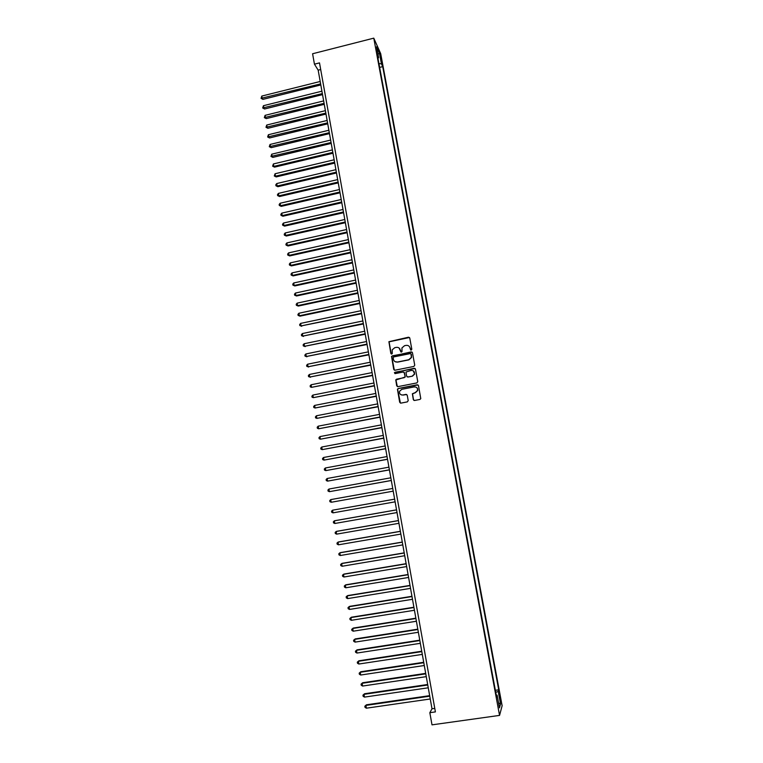 <?xml version="1.0" encoding="UTF-8"?>
<svg xmlns="http://www.w3.org/2000/svg" width="763" height="763" viewBox="0 0 763 763"><rect width="100%" height="100%" fill="white"/><g stroke="black" fill="none" stroke-linecap="round" stroke-linejoin="round"><path stroke-width="1.14" d="M411.209 350.103L411.81 349.216L409.769 338.047L408.52 337.208L388.901 341.7L390.837 353.46L391.705 354.042L392.258 353.574L392.239 349.807L394.776 347.68L396.35 347.365C398.42 347.155 399.736 348.052 400.308 350.045L401.443 352.077L402.006 351.59L401.939 347.928L404.524 345.706L406.097 345.381C408.167 345.172 409.502 346.068 410.074 348.071L411.209 350.103M500.28 697.372L499.574 694.616L500.538 701.693L500.28 697.372M413.327 399.621L414.576 400.48L419.927 399.44L420.775 398.629L418.486 385.62L417.237 384.771L398.267 388.491L397.437 389.216L399.669 402.263L400.909 403.122L407.347 401.882L408.205 400.613L407.232 395.244L405.983 394.385L402.797 395.015C400.337 395.005 399.259 393.775 399.554 391.314L401.767 389.34L414.261 386.889C416.646 386.86 417.743 388.043 417.561 390.437L415.301 392.573L412.373 393.765L413.327 399.621L414.023 400.441M373.775 38.15L312.592 53.753L314.442 64.168L319.506 62.89L435.396 711.898L429.836 712.69L432.001 724.85L499.555 715.398L373.775 38.15L380.699 53.658L502.13 705.756L499.555 715.398M413.88 366.44L414.738 365.172L412.459 352.725L411.209 351.877L391.533 356.359L393.718 369.368L394.957 370.217L413.88 366.44M415.463 369.139L417.762 381.643L416.894 382.912L397.924 386.641L396.684 385.782L395.768 379.898L396.579 379.182L404.247 377.666L405.105 376.397L404.466 372.859L403.217 372.01L395.244 373.593L394.404 372.611L414.214 368.291L415.463 369.139M380.346 56.796L381.91 63.281L381.471 59.295L380.308 54.946L380.346 56.796M495.368 690.315L498.716 689.828L382.702 66.639L381.433 63.863L378.934 63.548M498.716 689.828L498.22 691.488L500.547 703.972L499.479 707.854L497.114 695.16L496.589 696.896L377.304 54.802L378.629 57.702L376.598 46.801L379.44 53.114L381.433 63.863M314.442 64.168L318.171 70.158L432.001 708.779L429.836 712.69M320.689 69.519L318.171 70.158M434.776 708.388L432.001 708.779M379.65 67.402L382.702 66.639M377.952 58.246L378.629 57.702M497.114 695.16L496.255 695.093M495.74 692.318L498.22 691.488M377.99 54.287L379.44 53.114M500.547 703.972L498.563 702.923M399.059 347.985L400.966 352.01M409.483 337.504L389.082 341.834L391.257 353.994M410.074 348.071L410.704 350.026M412.134 352.134L392.506 355.806L391.715 356.474L394.318 370.141M411.19 354.175L410.322 353.584L393.746 356.931L393.183 357.399L393.422 359.335C393.994 361.338 395.31 362.234 397.38 362.034L408.72 359.755L411.371 357.38L410.98 353.784M395.034 361.643L397.38 362.034M411.352 354.299L411.524 357.494L408.892 359.869L397.561 362.139M404.047 372.191L405.239 377.017L395.94 379.984L397.351 386.593M415.091 368.5L395.148 372.22L394.833 373.565M412.23 376.092L414.471 374.023C414.7 371.6 413.603 370.408 411.19 370.427L405.973 372.039L406.584 376.111L407.833 376.96L412.392 376.188L414.624 374.128L413.346 370.866M407.184 376.884L407.833 376.96M412.392 376.188L407.995 377.056M414.414 386.975C416.798 386.946 417.895 388.129 417.714 390.522L415.454 392.649L412.535 393.842L413.489 399.688M401.195 394.862L402.797 395.015M406.708 394.509L402.969 395.091M418.038 384.934L398.439 388.577L397.618 389.302L400.413 403.102M320.183 81.479L261.785 96.081L262.195 98.484L262.93 99.371L320.803 84.941M262.93 99.371L261.041 98.341L320.613 83.901M261.041 98.341L261.785 96.081M321.919 91.188L263.435 105.704L263.845 108.117L264.57 108.985L322.53 94.631M264.57 108.985L262.682 107.965L322.348 93.611M262.682 107.965L263.435 105.704M323.646 100.916L265.076 115.356L265.495 117.779L266.22 118.618L324.265 104.34M266.22 118.618L264.332 117.616L324.084 103.348M264.332 117.616L265.076 115.356M325.391 110.664L266.735 125.037L267.145 127.459L267.87 128.279L325.992 114.078M267.87 128.279L265.982 127.287L325.82 113.115M265.982 127.287L266.735 125.037M327.127 120.449L268.395 134.727L268.805 137.159L269.53 137.96L327.737 123.835M269.53 137.96L267.632 136.978L327.565 122.891M267.632 136.978L268.395 134.727M328.882 130.244L270.054 144.455L270.464 146.887L271.18 147.66L329.482 133.62M271.18 147.66L269.291 146.696L329.311 132.695M269.291 146.696L270.054 144.455M330.627 140.068L271.714 154.193L272.133 156.634L272.849 157.388L331.228 143.425M272.849 157.388L270.96 156.434L331.066 142.528M270.96 156.434L271.714 154.193M332.382 149.91L273.383 163.959L273.803 166.41L274.508 167.135L332.983 153.249M274.508 167.135L272.62 166.191L273.803 166.41L332.821 152.381M272.62 166.191L273.383 163.959M334.146 159.782L275.061 173.754L275.481 176.196L276.187 176.911L334.738 163.101M276.187 176.911L274.289 175.976L275.481 176.196L334.585 162.252M274.289 175.976L275.061 173.754M335.911 169.672L276.731 183.559L277.15 186.019L277.856 186.706L336.493 172.982M277.856 186.706L275.968 185.791L277.15 186.019L336.349 172.152M275.968 185.791L275.796 184.808L276.731 183.559M337.675 179.591L278.419 193.392L278.838 195.862L279.535 196.52L338.257 182.882M279.535 196.52L277.646 195.614L278.838 195.862L338.114 182.08M277.646 195.614L277.474 194.632L278.419 193.392M339.449 189.529L280.097 203.254L280.517 205.724L281.223 206.363L340.031 192.801M281.223 206.363L279.325 205.466L280.517 205.724L339.888 192.018M279.325 205.466L279.163 204.484L280.097 203.254M341.223 199.496L281.785 213.135L282.215 215.614L282.901 216.225L341.805 202.748M282.901 216.225L281.013 215.347L282.215 215.614L341.671 201.995M281.013 215.347L280.851 214.355L281.785 213.135M343.007 209.482L283.483 223.044L283.903 225.524L284.599 226.115L343.579 212.715M284.599 226.115L282.701 225.247L283.903 225.524L343.445 211.99M282.701 225.247L282.539 224.255L283.483 223.044M344.79 219.496L285.181 232.973L285.6 235.452L286.287 236.025L345.362 222.71M286.287 236.025L284.399 235.166L285.6 235.452L345.238 222.004M284.399 235.166L284.227 234.174L285.181 232.973M346.574 229.529L286.878 242.92L287.308 245.409L287.985 245.963L347.146 232.725M287.985 245.963L286.096 245.114L287.308 245.409L347.022 232.047M286.096 245.114L285.925 244.122L286.878 242.92M348.367 239.592L288.586 252.896L289.005 255.395L289.692 255.92L348.939 242.768M289.692 255.92L287.804 255.09L289.005 255.395L348.815 242.109M287.804 255.09L287.632 254.089L288.586 252.896M350.169 249.673L290.293 262.892L290.722 265.4L291.399 265.896L350.732 252.83M291.399 265.896L289.511 265.085L290.722 265.4L350.618 252.2M289.511 265.085L289.339 264.084L290.293 262.892M351.972 259.782L292 272.916L292.429 275.424L293.106 275.901L352.525 262.92M293.106 275.901L291.218 275.1L292.429 275.424L352.42 262.31M291.218 275.1L291.046 274.098L292 272.916M353.774 269.911L293.717 282.968L294.146 285.476L294.823 285.934L354.328 273.03M294.823 285.934L292.935 285.143L294.146 285.476L354.223 272.448M292.935 285.143L292.763 284.132L293.717 282.968M355.587 280.069L295.443 293.04L295.872 295.558L296.54 295.987L356.14 283.168M296.54 295.987L294.652 295.205L295.872 295.558L356.035 282.615M294.652 295.205L294.48 294.203L295.443 293.04M357.399 290.255L297.169 303.13L297.599 305.658L298.257 306.058L357.952 293.326M298.257 306.058L296.378 305.295L297.599 305.658L357.857 292.801M296.378 305.295L296.197 304.284L297.169 303.13M359.22 300.46L298.896 313.25L299.325 315.787L299.983 316.159L359.764 303.512M299.983 316.159L298.104 315.415L299.325 315.787L359.678 303.016M298.104 315.415L297.923 314.394L298.896 313.25M361.042 310.694L300.632 323.388L301.061 325.935L361.586 313.727M301.719 326.287L299.83 325.543L301.061 325.935L361.5 313.25M299.83 325.543L299.659 324.533L300.632 323.388M362.873 320.946L302.367 333.555L302.797 336.101L363.407 323.96M303.455 336.435L301.566 335.71L302.797 336.101L363.331 323.512M301.566 335.71L301.395 334.69L302.367 333.555M364.704 331.228L304.103 343.751L304.542 346.307L365.239 334.223M305.19 346.602L303.302 345.897L304.542 346.307L365.162 333.793M303.302 345.897L303.13 344.876L304.103 343.751M366.545 341.528L305.849 353.965L306.287 356.521L367.07 344.504M306.936 356.798L305.047 356.111L306.287 356.521L367.003 344.113M305.047 356.111L304.876 355.081L305.849 353.965M368.386 351.857L307.603 364.209L308.042 366.774L368.911 354.814M308.681 367.022L306.793 366.345L308.042 366.774L368.844 354.442M306.793 366.345L306.621 365.315L307.603 364.209M370.227 362.215L309.358 374.471L309.797 377.046L370.751 365.153M310.436 377.265L308.548 376.607L309.797 377.046L370.694 364.809M308.548 376.607L308.376 375.577L309.358 374.471M372.077 372.592L311.113 384.762L311.552 387.337L372.602 375.51M311.113 384.762L310.131 385.859L310.303 386.889L311.552 387.337L372.544 375.196M373.937 382.997L312.878 395.081L313.316 397.657L374.452 385.897M312.878 395.081L311.886 396.169L312.067 397.199L313.316 397.657L374.395 385.601M375.797 393.431L314.642 405.42L315.09 408.005L376.302 396.312M314.642 405.42L313.65 406.498L313.831 407.528L315.09 408.005L376.254 396.045M377.656 403.885L316.416 415.778L316.855 418.382L378.162 406.746M316.416 415.778L315.424 416.856L315.596 417.895L316.855 418.382L378.124 406.507M379.526 414.366L318.19 426.174L318.638 428.777L380.031 417.208M318.19 426.174L317.189 427.232L317.37 428.272L318.638 428.777L379.993 416.989M381.395 424.877L319.974 436.589L320.412 439.192L381.901 427.69M319.974 436.589L318.972 437.647L319.144 438.687L320.412 439.192L381.862 427.509M383.274 435.406L321.757 447.023L322.205 449.636L383.77 438.2M321.757 447.023L320.746 448.072L320.927 449.121L322.205 449.636L383.741 438.048M385.153 445.964L323.541 457.495L323.989 460.108L385.649 448.739M323.541 457.495L322.539 458.534L322.711 459.584L323.989 460.108L385.63 448.615M387.041 456.551L325.334 467.986L325.782 470.609L387.537 459.307M325.334 467.986L324.323 469.016L324.504 470.065L325.782 470.609L387.518 459.202M388.939 467.166L327.136 478.496L327.585 481.129L389.426 469.894M327.136 478.496L326.116 479.526L326.297 480.576L327.585 481.129L389.407 469.817M390.828 477.8L328.929 489.045L329.387 491.677L391.314 480.509M328.929 489.045L327.918 490.056L328.1 491.114L329.387 491.677L391.305 480.461M331.781 502.168L393.212 491.153L331.781 502.168M392.735 488.463L330.741 499.612L331.19 502.254L329.902 501.673L329.721 500.614L330.741 499.612M333.002 512.86L331.714 512.259L331.533 511.2L332.554 510.199L394.633 499.155L332.554 510.199L333.002 512.86L395.12 501.835M396.541 509.837L334.947 520.69L334.366 520.824L334.814 523.485L397.027 512.555M396.55 509.865L334.366 520.824L333.345 521.816L333.526 522.874L334.814 523.485M398.448 520.557L336.769 531.306L336.187 531.468L336.636 534.138L398.944 523.304M398.467 520.614L336.187 531.468L335.157 532.45L335.339 533.518L336.636 534.138M400.365 531.296L338.581 541.949L338.009 542.14L338.467 544.811L400.861 534.081M400.384 531.382L338.009 542.14L336.979 543.113L337.16 544.181L338.467 544.811M402.282 542.064L340.412 552.622L339.831 552.841L340.288 555.521L402.788 544.877M402.311 542.178L339.831 552.841L338.801 553.804L338.982 554.873L340.288 555.521M404.209 552.86L342.234 563.323L341.671 563.561L342.129 566.251L404.724 555.712M404.237 553.003L341.671 563.561L340.632 564.525L340.813 565.593L342.129 566.251M406.135 563.676L344.075 574.043L343.503 574.31L343.96 577.009L406.65 566.566M406.174 563.847L343.503 574.31L342.463 575.264L342.654 576.342L343.96 577.009M408.071 574.52L345.906 584.792L345.343 585.087L345.811 587.787L408.596 577.448M408.11 574.73L345.343 585.087L344.304 586.032L344.485 587.109L345.811 587.787M410.008 585.402L347.747 595.569L347.194 595.893L347.651 598.602L410.542 588.359M410.055 585.631L347.194 595.893L346.144 596.828L346.335 597.906L347.651 598.602M411.953 596.304L349.597 606.366L349.044 606.728L349.502 609.437L412.487 599.298M412.001 596.561L349.044 606.728L347.995 607.653L348.186 608.731L349.502 609.437M413.899 607.234L351.447 617.2L350.894 617.582L351.361 620.3L414.443 610.266M413.956 607.52L350.894 617.582L349.845 618.497L350.036 619.585L351.361 620.3M415.854 618.183L353.307 628.054L352.754 628.464L353.221 631.192L416.407 621.254M415.911 618.507L352.754 628.464L351.705 629.37L351.896 630.457L353.221 631.192M417.809 629.17L355.167 638.936L354.623 639.375L355.091 642.112L418.372 632.279M417.876 629.523L354.623 639.375L353.565 640.271L353.755 641.368L355.091 642.112M419.774 640.176L357.027 649.847L356.493 650.314L356.96 653.052L420.337 643.323M419.841 640.558L356.493 650.314L355.434 651.201L357.027 649.847M356.96 653.052L355.615 652.298L355.434 651.201M421.748 651.22L358.896 660.787L358.362 661.283L358.839 664.029L422.311 654.396M421.815 651.631L358.362 661.283L357.303 662.16L358.896 660.787M358.839 664.029L357.494 663.257L357.303 662.16M423.713 662.284L360.775 671.745L360.241 672.27L360.718 675.026L424.295 665.508M423.799 662.723L360.241 672.27L359.182 673.147L360.775 671.745M360.718 675.026L359.363 674.244L359.182 673.147M425.697 673.376L362.654 682.742L362.129 683.295L362.597 686.051L426.279 676.638M425.783 673.853L362.129 683.295L361.061 684.153L362.654 682.742M362.597 686.051L361.252 685.26L361.061 684.153M427.681 684.497L364.533 693.758L364.018 694.34L364.485 697.105L428.262 687.797M427.766 685.002L364.018 694.34L362.94 695.198L364.533 693.758M364.485 697.105L363.131 696.304L362.94 695.198M429.664 695.656L366.421 704.802L365.906 705.413L366.383 708.188L430.256 698.984M429.76 696.18L365.906 705.413L364.828 706.261L366.421 704.802M366.383 708.188L365.019 707.368L364.828 706.261M380.842 59.447L381.471 59.295M381.338 61.555L381.872 61.422"/></g></svg>
